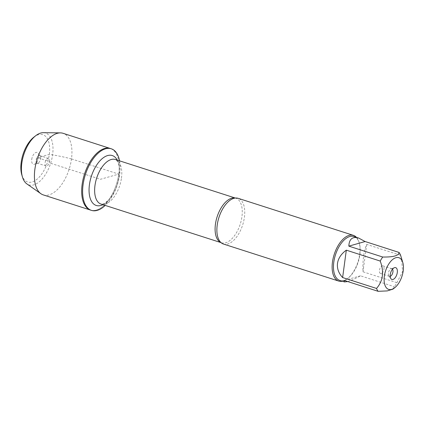 <?xml version="1.0" encoding="UTF-8"?>
<svg xmlns="http://www.w3.org/2000/svg" width="424" height="424" viewBox="0 0 424 424"><rect width="100%" height="100%" fill="white"/><g stroke="black" fill="none" stroke-linecap="round" stroke-linejoin="round"><path stroke-width="0.32" stroke-dasharray="2.12 1.59" d="M119.552 160.839A32.351 16.759 -72.2 0 1 119.69 174.412A32.351 16.759 -72.2 0 1 105.226 205.417M118.747 174.11A32.351 16.759 107.8 0 0 110.335 148.49A32.351 16.759 -72.2 0 1 116.393 184.413A32.351 16.759 -72.2 0 1 90.545 210.087A32.351 16.759 107.8 0 0 118.747 174.11M392.926 289.126L394.384 286.709A23.055 11.941 107.8 0 0 396.901 282.681L402.641 271.588L401.438 257.909M353.892 236.518A23.055 11.941 -72.2 0 1 359.34 243.212A23.055 11.941 -72.2 0 1 359.886 254.771A23.055 11.941 -72.2 0 1 348.115 278.139A23.055 11.941 -72.2 0 1 339.788 280.412M396.901 282.681L363.002 271.789C362.584 259.848 363.819 250.722 366.707 244.399L400.606 255.29M347.733 281.557C350.823 280.635 355.074 278.722 360.49 275.817L394.384 286.709M223.464 244.044A24.014 12.439 107.8 0 0 244.399 217.337A24.014 12.439 107.8 0 0 238.156 198.315M356.425 237.329A24.014 12.439 -72.2 0 1 359.075 242.327A24.014 12.439 -72.2 0 1 359.647 254.368A24.014 12.439 -72.2 0 1 347.383 278.711A24.014 12.439 -72.2 0 1 342.322 281.223M360.49 275.817L344.203 280.423M366.707 244.399L363.002 271.789M392.491 269.182A4.002 2.072 107.8 0 0 391.893 268.737A4.002 2.072 107.8 0 0 391.124 268.758A4.002 2.072 107.8 0 0 388.697 271.911A4.002 2.072 107.8 0 0 388.829 275.897A4.002 2.072 107.8 0 0 389.444 276.358A4.002 2.072 107.8 0 0 390.191 276.347M383.98 269.028A4.002 2.072 107.8 0 0 382.941 265.859A4.002 2.072 107.8 0 0 379.448 270.311A4.002 2.072 107.8 0 0 380.492 273.48A4.002 2.072 107.8 0 0 383.98 269.028M43.285 194.902A32.351 16.759 107.8 0 0 69.133 169.229A32.351 16.759 107.8 0 0 63.075 133.306M49.576 161.576A4.002 2.072 107.8 0 0 48.537 158.406A4.002 2.072 107.8 0 0 45.342 161.581A4.002 2.072 107.8 0 0 46.089 166.028A4.002 2.072 107.8 0 0 49.576 161.576M40.625 158.698A4.002 2.072 107.8 0 0 40.195 155.995A4.002 2.072 107.8 0 0 39.586 155.529A4.002 2.072 107.8 0 0 36.385 158.709A4.002 2.072 107.8 0 0 37.137 163.15A4.002 2.072 107.8 0 0 37.9 163.134A4.002 2.072 107.8 0 0 40.625 158.698M31.742 159.334A6.201 3.212 -72.2 0 1 34.477 153.43A6.201 3.212 -72.2 0 1 38.102 153.154A6.201 3.212 -72.2 0 1 38.764 157.352A6.201 3.212 -72.2 0 1 34.545 164.221A6.201 3.212 -72.2 0 1 31.742 159.334M21.788 174.773A24.836 12.863 107.8 0 0 39.172 177.2A24.836 12.863 107.8 0 0 49.422 145.299A24.836 12.863 107.8 0 0 33.883 137.143M43.317 132.685A27.237 14.109 -72.2 0 1 50.642 163.288A27.237 14.109 -72.2 0 1 26.86 183.894M71.486 158.921C64.22 157.018 56.827 155.502 49.306 154.368L38.764 157.352C40.137 159.016 45.728 160.198 49.576 161.576L49.195 162.821L100.44 179.288L118.747 174.11L71.486 158.921M235.272 198.05A23.415 12.126 -72.2 0 1 235.839 198.204A23.415 12.126 -72.2 0 1 241.929 216.749A23.415 12.126 -72.2 0 1 221.519 242.788A23.415 12.126 -72.2 0 1 220.968 242.581M121.465 178.038A23.415 12.126 107.8 0 0 115.381 159.498L116.791 160.537L118.047 162.684C119.43 165.901 119.775 170.469 119.086 176.389C117.692 185.336 114.554 192.841 109.673 198.893L105.078 203.043L102.809 204.055L101.055 204.077A23.415 12.126 107.8 0 0 121.465 178.038M117.241 160.097A26.214 13.579 -72.2 0 1 119.102 176.32A26.214 13.579 -72.2 0 1 102.915 204.675M221.015 242.623L220.316 241.918M235.341 198.045L234.361 198.209M359.34 243.212L359.075 242.327M348.115 278.139L347.383 278.711M388.829 275.897L390.928 278.732M391.124 268.758L394.484 267.666M391.893 268.737L382.941 265.859M389.444 276.358L380.492 273.48M48.537 158.406L39.586 155.529M46.089 166.028L37.137 163.15M40.195 155.995L38.102 153.154M37.9 163.134L34.545 164.221"/><path stroke-width="0.64" d="M105.226 205.417A32.351 16.759 -72.2 0 1 91.483 210.389A32.351 16.759 -72.2 0 1 85.425 174.465A32.351 16.759 -72.2 0 1 111.279 148.792A32.351 16.759 -72.2 0 1 119.552 160.839M60.431 132.882A32.351 16.759 107.8 0 0 34.874 169.282A32.351 16.759 107.8 0 0 40.89 193.704L26.86 183.894A27.237 14.109 -72.2 0 1 22.446 176.994A27.237 14.109 -72.2 0 1 21.799 163.33A27.237 14.109 -72.2 0 1 35.706 135.722A27.237 14.109 -72.2 0 1 43.317 132.685L60.431 132.882A32.351 16.759 107.8 0 1 63.075 133.306L110.335 148.49A32.351 16.759 107.8 0 0 84.482 174.163A32.351 16.759 107.8 0 0 90.545 210.087A32.351 16.759 -72.2 0 1 82.134 184.467A32.351 16.759 -72.2 0 1 110.335 148.49L111.279 148.792M402.471 261.571A16.647 8.623 107.8 0 0 392.682 259.472A16.647 8.623 107.8 0 0 384.351 276.209A16.647 8.623 107.8 0 0 394.696 287.758A16.647 8.623 107.8 0 0 402.8 262.53A16.647 8.623 107.8 0 0 402.471 261.571M402.8 262.53L400.606 255.29A23.055 11.941 107.8 0 0 399.021 252.423C398.878 255.651 393.446 257.188 382.734 257.029A23.055 11.941 107.8 0 0 380.217 261.057C384.261 271.895 383.026 281.027 376.517 288.447A23.055 11.941 107.8 0 0 378.097 291.315L387.271 290.912L392.926 289.126M378.097 291.315L344.203 280.423L344.526 281.934L339.788 280.412A23.055 11.941 -72.2 0 1 333.794 262.154A23.055 11.941 -72.2 0 1 353.892 236.518L358.63 238.039C352.45 236.327 349.185 239.025 348.835 246.137L382.734 257.029M380.217 261.057L346.323 250.165C341.219 253.854 338.278 258.248 337.509 263.346C336.9 268.461 338.601 273.199 342.619 277.556L376.517 288.447M399.021 252.423L365.122 241.532L358.63 238.039M344.526 281.934L347.733 281.557M353.404 235.352L238.156 198.315A24.014 12.439 107.8 0 0 234.361 198.209A24.014 12.439 107.8 0 0 217.221 225.027A24.014 12.439 107.8 0 0 220.316 241.918A24.014 12.439 107.8 0 0 223.464 244.044L338.712 281.075A24.014 12.439 -72.2 0 1 334.213 254.405A24.014 12.439 -72.2 0 1 353.404 235.352A24.014 12.439 -72.2 0 1 356.425 237.329M342.322 281.223A24.014 12.439 -72.2 0 1 338.712 281.075M397.283 272.553A6.201 3.212 -72.2 0 1 394.548 278.462A6.201 3.212 -72.2 0 1 390.928 278.732A6.201 3.212 -72.2 0 1 390.716 272.563A6.201 3.212 -72.2 0 1 394.484 267.666A6.201 3.212 -72.2 0 1 397.283 272.553M348.835 246.137L365.122 241.532M342.619 277.556L346.323 250.165M390.191 276.347A4.002 2.072 107.8 0 0 392.931 271.906A4.002 2.072 107.8 0 0 392.491 269.182M40.89 193.704A32.351 16.759 107.8 0 0 43.285 194.902L91.483 210.389M35.706 135.722L33.883 137.143A24.836 12.863 107.8 0 0 21.2 162.318A24.836 12.863 107.8 0 0 21.788 174.773L22.446 176.994M220.968 242.581A23.415 12.126 -72.2 0 1 217.13 216.786A23.415 12.126 -72.2 0 1 235.272 198.05M235.341 198.045L115.381 159.498A23.415 12.126 107.8 0 0 96.672 178.075A23.415 12.126 107.8 0 0 101.055 204.077L221.015 242.623M102.915 204.675A26.214 13.579 -72.2 0 1 91.335 176.363A26.214 13.579 -72.2 0 1 117.241 160.097M394.696 287.758L392.931 289.131"/></g></svg>
